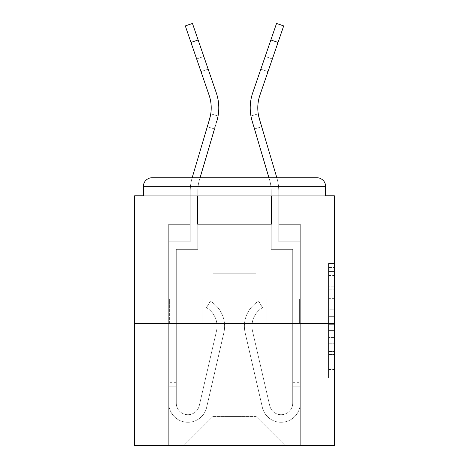 <?xml version="1.0" encoding="UTF-8"?>
<svg xmlns="http://www.w3.org/2000/svg" width="469" height="469" viewBox="0 0 469 469"><rect width="100%" height="100%" fill="white"/><g stroke="black" fill="none" stroke-linecap="round" stroke-linejoin="round"><path stroke-width="0.35" stroke-dasharray="2.35 1.76" d="M328.529 298.378L328.529 316.669L334.35 316.669L334.35 372.099L334.35 269.235L334.35 316.669L328.529 316.669L328.529 267.518L328.529 377.815L328.529 263.519L328.529 369.812L334.35 369.812L328.529 369.812L334.35 369.812L328.529 369.812L328.529 351.527L328.529 377.815L334.35 377.815L334.35 263.519L334.35 369.525L334.35 324.665L328.529 324.665L334.35 324.665L334.35 351.527L334.35 271.522L328.529 271.522L334.35 271.522L334.35 377.815L334.35 269.235L334.35 377.815L328.529 377.815L328.529 263.519L334.35 263.519L334.35 269.235L334.35 263.519L334.35 269.235L334.35 263.519L334.35 267.518L334.35 263.519L328.529 263.519L328.529 271.522L334.35 271.522L328.529 271.522L328.529 298.378L334.35 298.378M279.911 177.733L279.911 298.835L189.089 298.835L279.911 298.835L189.089 298.835L189.089 177.733L279.911 177.733L189.089 177.733L279.911 177.733L189.089 177.733L189.089 298.835L279.911 298.835L279.911 177.733L189.089 177.733M334.35 309.81L334.35 304.094L334.35 309.81L328.529 309.81L328.529 286.805L328.529 354.529L328.529 337.528L334.35 337.528L328.529 337.528L328.529 377.815L334.35 377.815L328.529 377.815L334.35 377.815L328.529 377.815L328.529 263.519L334.35 263.519L328.529 263.519L334.35 263.519L328.529 263.519L328.529 309.81L334.35 309.81M334.35 323.288L334.35 445.55L134.65 445.55L134.65 323.288L334.35 323.288L334.35 195.784L325.615 195.784L325.615 186.469L325.615 195.784L143.385 195.784L143.385 186.469L143.385 195.784L134.65 195.784L134.65 323.288L334.35 323.288L134.65 323.288M271.469 224.311L197.531 224.311L271.469 224.311L197.531 224.311L271.469 224.311L197.531 224.311L271.469 224.311L197.531 224.311L271.469 224.311L197.531 224.311L271.469 224.311L197.531 224.311L271.469 224.311L197.531 224.311L271.469 224.311L271.469 195.784L279.037 195.784L279.037 224.311L300.289 224.311L279.037 224.311L300.289 224.311L279.037 224.311L300.289 224.311L279.037 224.311L300.289 224.311L279.037 224.311L300.289 224.311L279.037 224.311L300.289 224.311L279.037 224.311L300.289 224.311L279.037 224.311L279.037 195.784L279.037 224.311L279.037 195.784L279.037 224.311L279.037 195.784L279.037 224.311L279.037 195.784L279.037 224.311L279.037 195.784L279.037 224.311L279.037 195.784L279.037 224.311L279.037 195.784L271.469 195.784L271.469 224.311L271.469 195.784L279.037 195.784L271.469 195.784L279.037 195.784L271.469 195.784L279.037 195.784L271.469 195.784L279.037 195.784L271.469 195.784L279.037 195.784L271.469 195.784L279.037 195.784L271.469 195.784L271.469 224.311M189.963 224.311L168.711 224.311L168.711 445.55L300.289 445.55L300.289 224.311L300.289 445.55L300.289 224.311L300.289 445.55L300.289 224.311L300.289 445.55L300.289 224.311L300.289 445.55L300.289 224.311L300.289 445.55L300.289 224.311L300.289 445.55L300.289 224.311L300.289 445.55L183.848 445.55L212.961 416.437L212.961 273.796L212.961 416.437L212.961 273.796L256.039 273.796L256.039 416.437L285.152 445.55L256.039 416.437L285.152 445.55L256.039 416.437L285.152 445.55L256.039 416.437L285.152 445.55L256.039 416.437L285.152 445.55L256.039 416.437L285.152 445.55L256.039 416.437L285.152 445.55L256.039 416.437L212.961 416.437L212.961 273.796L212.961 416.437L212.961 273.796L256.039 273.796L256.039 416.437L285.152 445.55L256.039 416.437L256.039 273.796L212.961 273.796L256.039 273.796L256.039 416.437L256.039 273.796L212.961 273.796L212.961 416.437L212.961 273.796L256.039 273.796L256.039 416.437L256.039 273.796L212.961 273.796L212.961 416.437L212.961 273.796L256.039 273.796L256.039 416.437L256.039 273.796L212.961 273.796L212.961 416.437L212.961 273.796L256.039 273.796L256.039 416.437L256.039 273.796L212.961 273.796L212.961 416.437L212.961 273.796L256.039 273.796L256.039 416.437L256.039 273.796L212.961 273.796L212.961 416.437L256.039 416.437L256.039 273.796L212.961 273.796L256.039 273.796L256.039 416.437L256.039 273.796L212.961 273.796L212.961 416.437L183.848 445.55L212.961 416.437L183.848 445.55L212.961 416.437L183.848 445.55L212.961 416.437L183.848 445.55L212.961 416.437L183.848 445.55L212.961 416.437L183.848 445.55L212.961 416.437L183.848 445.55L212.961 416.437L183.848 445.55L168.711 445.55L183.848 445.55L168.711 445.55L183.848 445.55L168.711 445.55L183.848 445.55L168.711 445.55L183.848 445.55L168.711 445.55L183.848 445.55L168.711 445.55L183.848 445.55L168.711 445.55L168.711 224.311L168.711 445.55L168.711 224.311L168.711 445.55L168.711 224.311L168.711 445.55L168.711 224.311L168.711 445.55L168.711 224.311L168.711 445.55L168.711 224.311L168.711 445.55L168.711 224.311L189.963 224.311L168.711 224.311L189.963 224.311L168.711 224.311L189.963 224.311L168.711 224.311L189.963 224.311L168.711 224.311L189.963 224.311L168.711 224.311L189.963 224.311L168.711 224.311L189.963 224.311L189.963 195.784L197.531 195.784L197.531 224.311L197.531 195.784L197.531 224.311L197.531 195.784L197.531 224.311L197.531 195.784L197.531 224.311L197.531 195.784L197.531 224.311L197.531 195.784L197.531 224.311L197.531 195.784L197.531 224.311L197.531 195.784L189.963 195.784L189.963 224.311L189.963 195.784L197.531 195.784L189.963 195.784L197.531 195.784L189.963 195.784L197.531 195.784L189.963 195.784L197.531 195.784L189.963 195.784L197.531 195.784L189.963 195.784L197.531 195.784L189.963 195.784L189.963 224.311M325.615 195.784L325.615 186.469A8.735 8.735 0 0 0 316.88 177.733L152.12 177.733L316.88 177.733A8.735 8.735 0 0 1 325.615 186.469A8.735 8.735 0 0 0 316.88 177.733L152.12 177.733L316.88 177.733A8.735 8.735 0 0 1 325.615 186.469A8.735 8.735 0 0 0 316.88 177.733L152.12 177.733A8.735 8.735 0 0 0 143.385 186.469A8.735 8.735 0 0 1 152.12 177.733A8.735 8.735 0 0 0 143.385 186.469L143.385 195.784L325.615 195.784L143.385 195.784L325.615 195.784L143.385 195.784L325.615 195.784L143.385 195.784L325.615 195.784L143.385 195.784L325.615 195.784L325.615 186.469A8.735 8.735 0 0 0 316.88 177.733L152.12 177.733A8.735 8.735 0 0 0 143.385 186.469A8.735 8.735 0 0 1 152.12 177.733A8.735 8.735 0 0 0 143.385 186.469L143.385 195.784L152.12 195.784L143.385 195.784L143.385 186.469L143.385 195.784M316.88 195.784L152.12 195.784L316.88 195.784L316.88 186.469L152.12 186.469L152.12 195.784L152.12 186.469L316.88 186.469L316.88 195.784L316.88 186.469L152.12 186.469L152.12 195.784L152.12 186.469L316.88 186.469L316.88 195.784L316.88 186.469L152.12 186.469L152.12 195.784L152.12 186.469L316.88 186.469L316.88 195.784L316.88 186.469L152.12 186.469L152.12 195.784L152.12 186.469L316.88 186.469L316.88 195.784L316.88 186.469L152.12 186.469L152.12 195.784L152.12 186.469L316.88 186.469L316.88 195.784L316.88 186.469L152.12 186.469L152.12 195.784L152.12 186.469L316.88 186.469L316.88 195.784L316.88 186.469L152.12 186.469L152.12 195.784L152.12 186.469L316.88 186.469L316.88 195.784M152.12 177.733L316.88 177.733L316.88 186.469L325.615 186.469A8.735 8.735 0 0 0 316.88 177.733A8.735 8.735 0 0 1 325.615 186.469A8.735 8.735 0 0 0 316.88 177.733A8.735 8.735 0 0 1 325.615 186.469A8.735 8.735 0 0 0 316.88 177.733L152.12 177.733A8.735 8.735 0 0 0 143.385 186.469A8.735 8.735 0 0 1 152.12 177.733A8.735 8.735 0 0 0 143.385 186.469L152.12 186.469L152.12 177.733A8.735 8.735 0 0 0 143.385 186.469L152.12 186.469L152.12 177.733A8.735 8.735 0 0 0 143.385 186.469L152.12 186.469L152.12 177.733L152.12 186.469L143.385 186.469L152.12 186.469L152.12 177.733L152.12 186.469L143.385 186.469L152.12 186.469L152.12 177.733L152.12 186.469L143.385 186.469L152.12 186.469L152.12 177.733L152.12 186.469L143.385 186.469L152.12 186.469L152.12 177.733L152.12 186.469L143.385 186.469L152.12 186.469L152.12 177.733L152.12 186.469L143.385 186.469M169.626 323.288L299.374 323.288L169.626 323.288L169.626 298.835L299.374 298.835L202.063 298.835L202.063 323.288L202.063 298.835L266.937 298.835L266.937 323.288L266.937 298.835L299.374 298.835L299.374 323.288L299.374 298.835L169.626 298.835L169.626 323.288M328.529 316.669L334.35 316.669L328.529 316.669M328.529 267.518L328.529 263.519L328.529 267.518L334.35 267.518L328.529 267.518M328.529 354.242L328.529 330.381L328.529 354.242L334.35 354.242L328.529 354.242M328.529 330.381L328.529 324.665L334.35 324.665L328.529 324.665L328.529 330.381L334.35 330.381L328.529 330.381M328.529 286.805L328.529 271.522L328.529 286.805L334.35 286.805L328.529 286.805M328.529 263.519L334.35 263.519L328.529 263.519L328.529 269.235L328.529 263.519L334.35 263.519M328.529 377.815L334.35 377.815L328.529 377.815L328.529 372.099L328.529 377.815M266.937 298.835L266.937 323.288L266.937 298.835M202.063 298.835L202.063 323.288L202.063 298.835M208.154 69.154L200.996 71.61L208.154 69.154L200.996 71.61L208.154 69.154L200.996 71.61L208.154 69.154L200.996 71.61L209.098 95.201L185.302 25.906L209.098 95.201A39.009 39.009 0 0 1 210.751 113.838L218.067 116.001A46.578 46.578 0 0 0 216.256 92.745L192.46 23.45L198.135 39.971L192.46 23.45L185.302 25.906L209.098 95.201A39.009 39.009 0 0 1 209.602 118.962L192.173 177.733A46.578 46.578 0 0 0 190.25 190.977L190.25 241.775L168.711 241.775L168.711 403.047A19.211 19.211 0 0 0 206.647 407.368L223.86 332.738A29.113 29.113 0 0 0 210.347 301.162L206.483 307.67A21.539 21.539 0 0 1 216.485 331.038L199.272 405.667A11.643 11.643 0 0 1 176.28 403.047L176.28 382.669L176.28 386.163L176.28 382.669L176.28 386.163L176.28 382.669L176.28 386.163L176.28 382.669L176.28 386.163L176.28 382.669L176.28 386.163L176.28 382.669L176.28 386.163L176.28 382.669L176.28 386.163L168.711 386.163L168.711 382.669L168.711 403.047A19.211 19.211 0 0 0 206.647 407.368L223.86 332.738A29.113 29.113 0 0 0 210.347 301.162L206.483 307.67A21.539 21.539 0 0 1 216.485 331.038L199.272 405.667A11.643 11.643 0 0 1 176.28 403.047L176.28 249.344L197.818 249.344L197.818 190.977A39.009 39.009 0 0 1 199.431 179.885L216.86 121.113A46.578 46.578 0 0 0 216.256 92.745L192.46 23.45L198.135 39.971L192.46 23.45L185.302 25.906L192.46 23.45L198.135 39.971L192.46 23.45L185.302 25.906L209.098 95.201A39.009 39.009 0 0 1 209.602 118.962L207.286 126.777L214.544 128.928L216.86 121.113A46.578 46.578 0 0 0 216.256 92.745L203.804 56.491L208.154 69.154L203.804 56.491L196.646 58.947L209.098 95.201A39.009 39.009 0 0 1 210.751 113.838L218.067 116.001L216.86 121.113L218.067 116.001A46.578 46.578 0 0 0 216.256 92.745L203.804 56.491L208.154 69.154L203.804 56.491L196.646 58.947L209.098 95.201A39.009 39.009 0 0 1 210.751 113.838L218.067 116.001A46.578 46.578 0 0 0 216.256 92.745L192.46 23.45L198.135 39.971L192.46 23.45L185.302 25.906L192.46 23.45L198.135 39.971L190.977 42.427L185.302 25.906L209.098 95.201A39.009 39.009 0 0 1 209.602 118.962L192.173 177.733A46.578 46.578 0 0 0 190.25 190.977L190.25 241.775L168.711 241.775L168.711 403.047A19.211 19.211 0 0 0 206.647 407.368L223.86 332.738A29.113 29.113 0 0 0 210.347 301.162L206.483 307.67A21.539 21.539 0 0 1 216.485 331.038L199.272 405.667A11.643 11.643 0 0 1 176.28 403.047L176.28 249.344L197.818 249.344L197.818 190.977A39.009 39.009 0 0 1 199.431 179.885L216.86 121.113A46.578 46.578 0 0 0 216.256 92.745L198.135 39.971L190.977 42.427L209.098 95.201A39.009 39.009 0 0 1 209.602 118.962L207.286 126.777L214.544 128.928L216.86 121.113A46.578 46.578 0 0 0 216.256 92.745L203.804 56.491L208.154 69.154L203.804 56.491L196.646 58.947L209.098 95.201A39.009 39.009 0 0 1 210.751 113.838L218.067 116.001L216.86 121.113L218.067 116.001A46.578 46.578 0 0 0 216.256 92.745L203.804 56.491L208.154 69.154L200.996 71.61L196.646 58.947L209.098 95.201A39.009 39.009 0 0 1 210.751 113.838L218.067 116.001A46.578 46.578 0 0 0 216.256 92.745L198.135 39.971L190.977 42.427L185.302 25.906L192.46 23.45L185.302 25.906L209.098 95.201A39.009 39.009 0 0 1 209.602 118.962L192.173 177.733A46.578 46.578 0 0 0 190.25 190.977L190.25 241.775L168.711 241.775L168.711 403.047A19.211 19.211 0 0 0 206.647 407.368L223.86 332.738A29.113 29.113 0 0 0 210.347 301.162L206.483 307.67A21.539 21.539 0 0 1 216.485 331.038L199.272 405.667A11.643 11.643 0 0 1 176.28 403.047L176.28 386.163L168.711 386.163L168.711 403.047A19.211 19.211 0 0 0 206.647 407.368L223.86 332.738A29.113 29.113 0 0 0 210.347 301.162L206.483 307.67A21.539 21.539 0 0 1 216.485 331.038L199.272 405.667A11.643 11.643 0 0 1 176.28 403.047L176.28 386.163L168.711 386.163L168.711 382.669L168.711 403.047A19.211 19.211 0 0 0 206.647 407.368L223.86 332.738A29.113 29.113 0 0 0 210.347 301.162L206.483 307.67A21.539 21.539 0 0 1 216.485 331.038L199.272 405.667A11.643 11.643 0 0 1 176.28 403.047L176.28 249.344L197.818 249.344L197.818 190.977A39.009 39.009 0 0 1 199.431 179.885L216.86 121.113A46.578 46.578 0 0 0 216.256 92.745L198.135 39.971L190.977 42.427L209.098 95.201A39.009 39.009 0 0 1 209.602 118.962L207.286 126.777L214.544 128.928L216.86 121.113A46.578 46.578 0 0 0 216.256 92.745L208.154 69.154L200.996 71.61L209.098 95.201A39.009 39.009 0 0 1 210.751 113.838L218.067 116.001L216.86 121.113L218.067 116.001A46.578 46.578 0 0 0 216.256 92.745L208.154 69.154L200.996 71.61L196.646 58.947L209.098 95.201A39.009 39.009 0 0 1 210.751 113.838L218.067 116.001A46.578 46.578 0 0 0 216.256 92.745L198.135 39.971L190.977 42.427L185.302 25.906L192.46 23.45L198.135 39.971L190.977 42.427L209.098 95.201A39.009 39.009 0 0 1 209.602 118.962L192.173 177.733A46.578 46.578 0 0 0 190.25 190.977L190.25 241.775L168.711 241.775L168.711 403.047A19.211 19.211 0 0 0 206.647 407.368L223.86 332.738A29.113 29.113 0 0 0 210.347 301.162L206.483 307.67A21.539 21.539 0 0 1 216.485 331.038L199.272 405.667A11.643 11.643 0 0 1 176.28 403.047L176.28 249.344L197.818 249.344L197.818 190.977A39.009 39.009 0 0 1 199.431 179.885L216.86 121.113A46.578 46.578 0 0 0 216.256 92.745L198.135 39.971L216.256 92.745L208.154 69.154L200.996 71.61L209.098 95.201A39.009 39.009 0 0 1 209.602 118.962L207.286 126.777L214.544 128.928L216.86 121.113A46.578 46.578 0 0 0 216.256 92.745L208.154 69.154L200.996 71.61L196.646 58.947L209.098 95.201A39.009 39.009 0 0 1 210.751 113.838A39.009 39.009 0 0 0 211.214 107.87A39.009 39.009 0 0 1 209.602 118.962L192.173 177.733A46.578 46.578 0 0 0 190.25 190.977L190.25 241.775L168.711 241.775L168.711 403.047A19.211 19.211 0 0 0 206.647 407.368L223.86 332.738A29.113 29.113 0 0 0 210.347 301.162L206.483 307.67A21.539 21.539 0 0 1 216.485 331.038L199.272 405.667A11.643 11.643 0 0 1 176.28 403.047L176.28 386.163L168.711 386.163L168.711 403.047A19.211 19.211 0 0 0 206.647 407.368L223.86 332.738A29.113 29.113 0 0 0 210.347 301.162L206.483 307.67A21.539 21.539 0 0 1 216.485 331.038L199.272 405.667A11.643 11.643 0 0 1 176.28 403.047L176.28 386.163L168.711 386.163L168.711 382.669L168.711 403.047A19.211 19.211 0 0 0 206.647 407.368L223.86 332.738A29.113 29.113 0 0 0 210.347 301.162L206.483 307.67A21.539 21.539 0 0 1 216.485 331.038L199.272 405.667A11.643 11.643 0 0 1 176.28 403.047L176.28 249.344L197.818 249.344L197.818 190.977A39.009 39.009 0 0 1 199.431 179.885L218.067 116.001L216.86 121.113A46.578 46.578 0 0 0 216.256 92.745L198.135 39.971L216.256 92.745L208.154 69.154L200.996 71.61L209.098 95.201A39.009 39.009 0 0 1 209.602 118.962L207.286 126.777L214.544 128.928L216.86 121.113A46.578 46.578 0 0 0 216.256 92.745L208.154 69.154L200.996 71.61L196.646 58.947L203.804 56.491L216.256 92.745L198.135 39.971L216.256 92.745L203.804 56.491L196.646 58.947L209.098 95.201A39.009 39.009 0 0 1 210.751 113.838A39.009 39.009 0 0 0 211.214 107.87A39.009 39.009 0 0 1 209.602 118.962L192.173 177.733A46.578 46.578 0 0 0 190.25 190.977L190.25 241.775L168.711 241.775L168.711 403.047A19.211 19.211 0 0 0 206.647 407.368L223.86 332.738A29.113 29.113 0 0 0 210.347 301.162L206.483 307.67A21.539 21.539 0 0 1 216.485 331.038L199.272 405.667A11.643 11.643 0 0 1 176.28 403.047L176.28 249.344L197.818 249.344L197.818 190.977A39.009 39.009 0 0 1 199.431 179.885L218.067 116.001A46.578 46.578 0 0 0 216.256 92.745L203.804 56.491L196.646 58.947L209.098 95.201A39.009 39.009 0 0 1 209.602 118.962L207.286 126.777L214.544 128.928L207.286 126.777L209.602 118.962L207.286 126.777M276.827 177.733A46.578 46.578 0 0 1 278.75 190.977A46.578 46.578 0 0 0 276.827 177.733A46.578 46.578 0 0 1 278.75 190.977A46.578 46.578 0 0 0 276.827 177.733A46.578 46.578 0 0 1 278.75 190.977A46.578 46.578 0 0 0 276.827 177.733A46.578 46.578 0 0 1 278.75 190.977A46.578 46.578 0 0 0 276.827 177.733A46.578 46.578 0 0 1 278.75 190.977A46.578 46.578 0 0 0 276.827 177.733L259.398 118.962A39.009 39.009 0 0 1 257.786 107.87A39.009 39.009 0 0 0 258.249 113.838A39.009 39.009 0 0 1 257.786 107.87A39.009 39.009 0 0 0 259.398 118.962L261.714 126.777L259.398 118.962A39.009 39.009 0 0 1 257.786 107.87A39.009 39.009 0 0 0 258.249 113.838A39.009 39.009 0 0 1 257.786 107.87A39.009 39.009 0 0 0 259.398 118.962A39.009 39.009 0 0 1 257.786 107.87A39.009 39.009 0 0 0 258.249 113.838A39.009 39.009 0 0 1 257.786 107.87A39.009 39.009 0 0 0 258.249 113.838L250.933 116.001A46.578 46.578 0 0 1 252.744 92.745L276.54 23.45L270.865 39.971L276.54 23.45L283.698 25.906L259.902 95.201A39.009 39.009 0 0 0 259.398 118.962L261.714 126.777L259.398 118.962L261.714 126.777L254.456 128.928L252.14 121.113A46.578 46.578 0 0 1 252.744 92.745L276.54 23.45L270.865 39.971L276.54 23.45L283.698 25.906L276.54 23.45L270.865 39.971L276.54 23.45L283.698 25.906L259.902 95.201A39.009 39.009 0 0 0 259.398 118.962L276.827 177.733A46.578 46.578 0 0 1 278.75 190.977L278.75 241.775L300.289 241.775L300.289 403.047A19.211 19.211 0 0 1 262.353 407.368L245.14 332.738A29.113 29.113 0 0 1 258.654 301.162L262.517 307.67A21.539 21.539 0 0 0 252.515 331.038L269.728 405.667A11.643 11.643 0 0 0 292.72 403.047L292.72 382.669L292.72 386.163L292.72 382.669L292.72 386.163L292.72 382.669L292.72 386.163L292.72 382.669L292.72 386.163L292.72 382.669L292.72 386.163L292.72 382.669L292.72 386.163L292.72 382.669L292.72 386.163L300.289 386.163L300.289 382.669L300.289 403.047A19.211 19.211 0 0 1 262.353 407.368L245.14 332.738A29.113 29.113 0 0 1 258.654 301.162L262.517 307.67A21.539 21.539 0 0 0 252.515 331.038L269.728 405.667A11.643 11.643 0 0 0 292.72 403.047L292.72 249.344L271.182 249.344L271.182 190.977A39.009 39.009 0 0 0 269.569 179.885L252.14 121.113A46.578 46.578 0 0 1 252.744 92.745L265.196 56.491L260.846 69.154L265.196 56.491L272.354 58.947L259.902 95.201A39.009 39.009 0 0 0 258.249 113.838L250.933 116.001L252.14 121.113L250.933 116.001A46.578 46.578 0 0 1 252.744 92.745L265.196 56.491L260.846 69.154L265.196 56.491L272.354 58.947L259.902 95.201A39.009 39.009 0 0 0 258.249 113.838L250.933 116.001A46.578 46.578 0 0 1 252.744 92.745L276.54 23.45L270.865 39.971L278.023 42.427L283.698 25.906L276.54 23.45L283.698 25.906L259.902 95.201A39.009 39.009 0 0 0 259.398 118.962L261.714 126.777L259.398 118.962L261.714 126.777L254.456 128.928L252.14 121.113A46.578 46.578 0 0 1 252.744 92.745L270.865 39.971L278.023 42.427L259.902 95.201A39.009 39.009 0 0 0 259.398 118.962L276.827 177.733A46.578 46.578 0 0 1 278.75 190.977L278.75 241.775L300.289 241.775L300.289 403.047A19.211 19.211 0 0 1 262.353 407.368L245.14 332.738A29.113 29.113 0 0 1 258.654 301.162L262.517 307.67A21.539 21.539 0 0 0 252.515 331.038L269.728 405.667A11.643 11.643 0 0 0 292.72 403.047L292.72 249.344L271.182 249.344L271.182 190.977A39.009 39.009 0 0 0 269.569 179.885L252.14 121.113A46.578 46.578 0 0 1 252.744 92.745L265.196 56.491L260.846 69.154L265.196 56.491L272.354 58.947L259.902 95.201A39.009 39.009 0 0 0 258.249 113.838L250.933 116.001L252.14 121.113L250.933 116.001A46.578 46.578 0 0 1 252.744 92.745L265.196 56.491L260.846 69.154L268.004 71.61L272.354 58.947L259.902 95.201A39.009 39.009 0 0 0 258.249 113.838L250.933 116.001A46.578 46.578 0 0 1 252.744 92.745L270.865 39.971L278.023 42.427L283.698 25.906L276.54 23.45L270.865 39.971L278.023 42.427L259.902 95.201A39.009 39.009 0 0 0 259.398 118.962L261.714 126.777L259.398 118.962L261.714 126.777L254.456 128.928L252.14 121.113A46.578 46.578 0 0 1 252.744 92.745L270.865 39.971L278.023 42.427L259.902 95.201A39.009 39.009 0 0 0 259.398 118.962L276.827 177.733A46.578 46.578 0 0 1 278.75 190.977L278.75 241.775L300.289 241.775L300.289 403.047A19.211 19.211 0 0 1 262.353 407.368L245.14 332.738A29.113 29.113 0 0 1 258.654 301.162L262.517 307.67A21.539 21.539 0 0 0 252.515 331.038L269.728 405.667A11.643 11.643 0 0 0 292.72 403.047L292.72 386.163L300.289 386.163L300.289 403.047A19.211 19.211 0 0 1 262.353 407.368L245.14 332.738A29.113 29.113 0 0 1 258.654 301.162L262.517 307.67A21.539 21.539 0 0 0 252.515 331.038L269.728 405.667A11.643 11.643 0 0 0 292.72 403.047L292.72 386.163L300.289 386.163L300.289 382.669L300.289 403.047A19.211 19.211 0 0 1 262.353 407.368L245.14 332.738A29.113 29.113 0 0 1 258.654 301.162L262.517 307.67A21.539 21.539 0 0 0 252.515 331.038L269.728 405.667A11.643 11.643 0 0 0 292.72 403.047L292.72 249.344L271.182 249.344L271.182 190.977A39.009 39.009 0 0 0 269.569 179.885L252.14 121.113A46.578 46.578 0 0 1 252.744 92.745L260.846 69.154L268.004 71.61L259.902 95.201A39.009 39.009 0 0 0 258.249 113.838L250.933 116.001L252.14 121.113L250.933 116.001A46.578 46.578 0 0 1 252.744 92.745L260.846 69.154L268.004 71.61L272.354 58.947L259.902 95.201A39.009 39.009 0 0 0 258.249 113.838L250.933 116.001A46.578 46.578 0 0 1 252.744 92.745L270.865 39.971L278.023 42.427L283.698 25.906L259.902 95.201A39.009 39.009 0 0 0 259.398 118.962L261.714 126.777L259.398 118.962L261.714 126.777L254.456 128.928L252.14 121.113A46.578 46.578 0 0 1 252.744 92.745L270.865 39.971L278.023 42.427L259.902 95.201A39.009 39.009 0 0 0 259.398 118.962L276.827 177.733A46.578 46.578 0 0 1 278.75 190.977L278.75 241.775L300.289 241.775L300.289 403.047A19.211 19.211 0 0 1 262.353 407.368L245.14 332.738A29.113 29.113 0 0 1 258.654 301.162L262.517 307.67A21.539 21.539 0 0 0 252.515 331.038L269.728 405.667A11.643 11.643 0 0 0 292.72 403.047L292.72 249.344L271.182 249.344L271.182 190.977A39.009 39.009 0 0 0 269.569 179.885L252.14 121.113A46.578 46.578 0 0 1 252.744 92.745L260.846 69.154L268.004 71.61L259.902 95.201L283.698 25.906L276.54 23.45L283.698 25.906L259.902 95.201L272.354 58.947L265.196 56.491L260.846 69.154L268.004 71.61L259.902 95.201L283.698 25.906L276.54 23.45L252.744 92.745L260.846 69.154L268.004 71.61L272.354 58.947L265.196 56.491L260.846 69.154L268.004 71.61L259.902 95.201L283.698 25.906L259.902 95.201L272.354 58.947L265.196 56.491L252.744 92.745L276.54 23.45L283.698 25.906L276.54 23.45L283.698 25.906L278.023 42.427L270.865 39.971L252.744 92.745A46.578 46.578 0 0 0 250.217 107.87A46.578 46.578 0 0 1 252.744 92.745A46.578 46.578 0 0 0 250.217 107.87A46.578 46.578 0 0 1 252.744 92.745A46.578 46.578 0 0 0 250.217 107.87A46.578 46.578 0 0 1 252.744 92.745A46.578 46.578 0 0 0 250.217 107.87A46.578 46.578 0 0 1 252.744 92.745A46.578 46.578 0 0 0 250.217 107.87A46.578 46.578 0 0 1 252.744 92.745A46.578 46.578 0 0 0 250.217 107.87A46.578 46.578 0 0 1 252.744 92.745M209.098 95.201A39.009 39.009 0 0 1 211.214 107.87A39.009 39.009 0 0 0 209.098 95.201A39.009 39.009 0 0 1 211.214 107.87A39.009 39.009 0 0 0 209.098 95.201A39.009 39.009 0 0 1 211.214 107.87A39.009 39.009 0 0 0 209.098 95.201A39.009 39.009 0 0 1 209.602 118.962L192.173 177.733A46.578 46.578 0 0 0 190.25 190.977L190.25 241.775L168.711 241.775L168.711 403.047A19.211 19.211 0 0 0 206.647 407.368L223.86 332.738A29.113 29.113 0 0 0 210.347 301.162L206.483 307.67A21.539 21.539 0 0 1 216.485 331.038L199.272 405.667A11.643 11.643 0 0 1 176.28 403.047L176.28 386.163L168.711 386.163L168.711 403.047A19.211 19.211 0 0 0 206.647 407.368L223.86 332.738A29.113 29.113 0 0 0 210.347 301.162L206.483 307.67A21.539 21.539 0 0 1 216.485 331.038L199.272 405.667A11.643 11.643 0 0 1 176.28 403.047L176.28 386.163L168.711 386.163L168.711 382.669L168.711 403.047A19.211 19.211 0 0 0 206.647 407.368L223.86 332.738A29.113 29.113 0 0 0 210.347 301.162L206.483 307.67A21.539 21.539 0 0 1 216.485 331.038L199.272 405.667A11.643 11.643 0 0 1 176.28 403.047L176.28 249.344L197.818 249.344L197.818 190.977A39.009 39.009 0 0 1 199.431 179.885L200.07 177.733M192.173 177.733A46.578 46.578 0 0 0 190.25 190.977A46.578 46.578 0 0 1 192.173 177.733A46.578 46.578 0 0 0 190.25 190.977A46.578 46.578 0 0 1 192.173 177.733A46.578 46.578 0 0 0 190.25 190.977A46.578 46.578 0 0 1 192.173 177.733A46.578 46.578 0 0 0 190.25 190.977L190.25 241.775L168.711 241.775L168.711 403.047A19.211 19.211 0 0 0 206.647 407.368L223.86 332.738A29.113 29.113 0 0 0 210.347 301.162L206.483 307.67A21.539 21.539 0 0 1 216.485 331.038L199.272 405.667A11.643 11.643 0 0 1 176.28 403.047L176.28 249.344L197.818 249.344L197.818 190.977A39.009 39.009 0 0 1 199.431 179.885L216.86 121.113A46.578 46.578 0 0 0 216.256 92.745A46.578 46.578 0 0 1 218.783 107.87A46.578 46.578 0 0 0 216.256 92.745A46.578 46.578 0 0 1 218.783 107.87A46.578 46.578 0 0 0 216.256 92.745A46.578 46.578 0 0 1 218.783 107.87A46.578 46.578 0 0 0 216.256 92.745A46.578 46.578 0 0 1 218.783 107.87A46.578 46.578 0 0 0 216.256 92.745M217.036 326.195A21.539 21.539 0 0 1 216.485 331.038L199.272 405.667A11.643 11.643 0 0 1 176.28 403.047L176.28 249.344L197.818 249.344L197.818 190.977A39.009 39.009 0 0 1 199.431 179.885A39.009 39.009 0 0 0 197.818 190.977A39.009 39.009 0 0 1 199.431 179.885A39.009 39.009 0 0 0 197.818 190.977A39.009 39.009 0 0 1 199.431 179.885A39.009 39.009 0 0 0 197.818 190.977L197.818 249.344L197.818 190.977L197.818 249.344L197.818 190.977L197.818 249.344L176.28 249.344L197.818 249.344L176.28 249.344L197.818 249.344L176.28 249.344L176.28 403.047L176.28 249.344L176.28 403.047L176.28 249.344L176.28 403.047L176.28 386.163L168.711 386.163L168.711 403.047A19.211 19.211 0 0 0 206.647 407.368L223.86 332.738A29.113 29.113 0 0 0 210.347 301.162L206.483 307.67A21.539 21.539 0 0 1 216.485 331.038L199.272 405.667A11.643 11.643 0 0 1 176.28 403.047A11.643 11.643 0 0 0 199.272 405.667A11.643 11.643 0 0 1 176.28 403.047A11.643 11.643 0 0 0 199.272 405.667A11.643 11.643 0 0 1 176.28 403.047A11.643 11.643 0 0 0 199.272 405.667A11.643 11.643 0 0 1 176.28 403.047A11.643 11.643 0 0 0 199.272 405.667A11.643 11.643 0 0 1 176.28 403.047A11.643 11.643 0 0 0 199.272 405.667A11.643 11.643 0 0 1 176.28 403.047A11.643 11.643 0 0 0 199.272 405.667L216.485 331.038A21.539 21.539 0 0 0 217.036 326.195A21.539 21.539 0 0 1 216.485 331.038A21.539 21.539 0 0 0 217.036 326.195A21.539 21.539 0 0 1 216.485 331.038A21.539 21.539 0 0 0 217.036 326.195A21.539 21.539 0 0 1 216.485 331.038A21.539 21.539 0 0 0 217.036 326.195A21.539 21.539 0 0 1 216.485 331.038A21.539 21.539 0 0 0 217.036 326.195A21.539 21.539 0 0 1 216.485 331.038A21.539 21.539 0 0 0 206.483 307.67A21.539 21.539 0 0 1 217.036 326.195A21.539 21.539 0 0 0 206.483 307.67A21.539 21.539 0 0 1 217.036 326.195A21.539 21.539 0 0 0 206.483 307.67A21.539 21.539 0 0 1 217.036 326.195A21.539 21.539 0 0 0 206.483 307.67A21.539 21.539 0 0 1 217.036 326.195A21.539 21.539 0 0 0 206.483 307.67A21.539 21.539 0 0 1 217.036 326.195A21.539 21.539 0 0 0 206.483 307.67A21.539 21.539 0 0 1 217.036 326.195M224.604 326.195A29.113 29.113 0 0 0 210.347 301.162L206.483 307.67L210.347 301.162A29.113 29.113 0 0 1 224.604 326.195A29.113 29.113 0 0 0 210.347 301.162A29.113 29.113 0 0 1 224.604 326.195A29.113 29.113 0 0 0 210.347 301.162A29.113 29.113 0 0 1 224.604 326.195A29.113 29.113 0 0 0 210.347 301.162A29.113 29.113 0 0 1 224.604 326.195A29.113 29.113 0 0 0 210.347 301.162A29.113 29.113 0 0 1 224.604 326.195A29.113 29.113 0 0 0 210.347 301.162A29.113 29.113 0 0 1 223.86 332.738A29.113 29.113 0 0 0 224.604 326.195A29.113 29.113 0 0 1 223.86 332.738A29.113 29.113 0 0 0 224.604 326.195A29.113 29.113 0 0 1 223.86 332.738A29.113 29.113 0 0 0 224.604 326.195A29.113 29.113 0 0 1 223.86 332.738A29.113 29.113 0 0 0 224.604 326.195A29.113 29.113 0 0 1 223.86 332.738A29.113 29.113 0 0 0 224.604 326.195A29.113 29.113 0 0 1 223.86 332.738A29.113 29.113 0 0 0 224.604 326.195M216.86 121.113L218.067 116.001A46.578 46.578 0 0 0 218.783 107.87A46.578 46.578 0 0 1 218.067 116.001L216.86 121.113A46.578 46.578 0 0 0 218.783 107.87A46.578 46.578 0 0 1 218.067 116.001L216.86 121.113L218.067 116.001A46.578 46.578 0 0 0 218.783 107.87A46.578 46.578 0 0 1 218.067 116.001L216.86 121.113A46.578 46.578 0 0 0 218.783 107.87A46.578 46.578 0 0 1 218.067 116.001L210.751 113.838A39.009 39.009 0 0 0 211.214 107.87A39.009 39.009 0 0 1 210.751 113.838A39.009 39.009 0 0 0 211.214 107.87M168.711 386.163L168.711 403.047A19.211 19.211 0 0 0 206.647 407.368L223.86 332.738L206.647 407.368A19.211 19.211 0 0 1 168.711 403.047A19.211 19.211 0 0 0 206.647 407.368A19.211 19.211 0 0 1 168.711 403.047A19.211 19.211 0 0 0 206.647 407.368A19.211 19.211 0 0 1 168.711 403.047A19.211 19.211 0 0 0 206.647 407.368A19.211 19.211 0 0 1 168.711 403.047A19.211 19.211 0 0 0 206.647 407.368A19.211 19.211 0 0 1 168.711 403.047A19.211 19.211 0 0 0 206.647 407.368A19.211 19.211 0 0 1 168.711 403.047L168.711 241.775L168.711 403.047L168.711 241.775L168.711 403.047L168.711 241.775L168.711 403.047L168.711 386.163L176.28 386.163L168.711 386.163M190.25 241.775L168.711 241.775L190.25 241.775L168.711 241.775L190.25 241.775L168.711 241.775L190.25 241.775L190.25 190.977L190.25 241.775M185.302 25.906L192.46 23.45L185.302 25.906M268.93 177.733L269.569 179.885A39.009 39.009 0 0 1 271.182 190.977A39.009 39.009 0 0 0 269.569 179.885A39.009 39.009 0 0 1 271.182 190.977A39.009 39.009 0 0 0 269.569 179.885A39.009 39.009 0 0 1 271.182 190.977A39.009 39.009 0 0 0 269.569 179.885A39.009 39.009 0 0 1 271.182 190.977A39.009 39.009 0 0 0 269.569 179.885A39.009 39.009 0 0 1 271.182 190.977L271.182 249.344L271.182 190.977L271.182 249.344L271.182 190.977L271.182 249.344L271.182 190.977L271.182 249.344L271.182 190.977L271.182 249.344L292.72 249.344L271.182 249.344L292.72 249.344L271.182 249.344L292.72 249.344L271.182 249.344L292.72 249.344L271.182 249.344L292.72 249.344L292.72 403.047A11.643 11.643 0 0 1 269.728 405.667A11.643 11.643 0 0 0 292.72 403.047A11.643 11.643 0 0 1 269.728 405.667A11.643 11.643 0 0 0 292.72 403.047A11.643 11.643 0 0 1 269.728 405.667A11.643 11.643 0 0 0 292.72 403.047A11.643 11.643 0 0 1 269.728 405.667A11.643 11.643 0 0 0 292.72 403.047A11.643 11.643 0 0 1 269.728 405.667A11.643 11.643 0 0 0 292.72 403.047A11.643 11.643 0 0 1 269.728 405.667A11.643 11.643 0 0 0 292.72 403.047A11.643 11.643 0 0 1 269.728 405.667A11.643 11.643 0 0 0 292.72 403.047A11.643 11.643 0 0 1 269.728 405.667L252.515 331.038A21.539 21.539 0 0 1 251.964 326.195A21.539 21.539 0 0 0 252.515 331.038A21.539 21.539 0 0 1 251.964 326.195A21.539 21.539 0 0 0 252.515 331.038A21.539 21.539 0 0 1 251.964 326.195A21.539 21.539 0 0 0 252.515 331.038A21.539 21.539 0 0 1 251.964 326.195A21.539 21.539 0 0 0 252.515 331.038A21.539 21.539 0 0 1 251.964 326.195A21.539 21.539 0 0 0 252.515 331.038A21.539 21.539 0 0 1 251.964 326.195A21.539 21.539 0 0 0 252.515 331.038A21.539 21.539 0 0 1 251.964 326.195A21.539 21.539 0 0 0 252.515 331.038A21.539 21.539 0 0 1 262.517 307.67A21.539 21.539 0 0 0 251.964 326.195A21.539 21.539 0 0 1 262.517 307.67A21.539 21.539 0 0 0 251.964 326.195A21.539 21.539 0 0 1 262.517 307.67A21.539 21.539 0 0 0 251.964 326.195A21.539 21.539 0 0 1 262.517 307.67A21.539 21.539 0 0 0 251.964 326.195A21.539 21.539 0 0 1 262.517 307.67A21.539 21.539 0 0 0 251.964 326.195A21.539 21.539 0 0 1 262.517 307.67A21.539 21.539 0 0 0 251.964 326.195A21.539 21.539 0 0 1 262.517 307.67A21.539 21.539 0 0 0 251.964 326.195A21.539 21.539 0 0 1 262.517 307.67L258.654 301.162A29.113 29.113 0 0 0 244.396 326.195A29.113 29.113 0 0 1 258.654 301.162A29.113 29.113 0 0 0 244.396 326.195A29.113 29.113 0 0 1 258.654 301.162A29.113 29.113 0 0 0 244.396 326.195A29.113 29.113 0 0 1 258.654 301.162A29.113 29.113 0 0 0 244.396 326.195A29.113 29.113 0 0 1 258.654 301.162A29.113 29.113 0 0 0 244.396 326.195A29.113 29.113 0 0 1 258.654 301.162A29.113 29.113 0 0 0 244.396 326.195A29.113 29.113 0 0 1 258.654 301.162A29.113 29.113 0 0 0 244.396 326.195A29.113 29.113 0 0 1 258.654 301.162A29.113 29.113 0 0 0 245.14 332.738A29.113 29.113 0 0 1 244.396 326.195A29.113 29.113 0 0 0 245.14 332.738A29.113 29.113 0 0 1 244.396 326.195A29.113 29.113 0 0 0 245.14 332.738A29.113 29.113 0 0 1 244.396 326.195A29.113 29.113 0 0 0 245.14 332.738A29.113 29.113 0 0 1 244.396 326.195A29.113 29.113 0 0 0 245.14 332.738A29.113 29.113 0 0 1 244.396 326.195A29.113 29.113 0 0 0 245.14 332.738A29.113 29.113 0 0 1 244.396 326.195A29.113 29.113 0 0 0 245.14 332.738A29.113 29.113 0 0 1 244.396 326.195A29.113 29.113 0 0 0 245.14 332.738L262.353 407.368A19.211 19.211 0 0 0 300.289 403.047A19.211 19.211 0 0 1 262.353 407.368A19.211 19.211 0 0 0 300.289 403.047A19.211 19.211 0 0 1 262.353 407.368A19.211 19.211 0 0 0 300.289 403.047A19.211 19.211 0 0 1 262.353 407.368A19.211 19.211 0 0 0 300.289 403.047A19.211 19.211 0 0 1 262.353 407.368A19.211 19.211 0 0 0 300.289 403.047A19.211 19.211 0 0 1 262.353 407.368A19.211 19.211 0 0 0 300.289 403.047A19.211 19.211 0 0 1 262.353 407.368A19.211 19.211 0 0 0 300.289 403.047A19.211 19.211 0 0 1 262.353 407.368A19.211 19.211 0 0 0 300.289 403.047A19.211 19.211 0 0 1 262.353 407.368L245.14 332.738A29.113 29.113 0 0 1 258.654 301.162L262.517 307.67A21.539 21.539 0 0 0 252.515 331.038L269.728 405.667A11.643 11.643 0 0 0 292.72 403.047L292.72 386.163L300.289 386.163L300.289 403.047L300.289 241.775L300.289 403.047A19.211 19.211 0 0 1 262.353 407.368L245.14 332.738A29.113 29.113 0 0 1 258.654 301.162L262.517 307.67A21.539 21.539 0 0 0 252.515 331.038L269.728 405.667A11.643 11.643 0 0 0 292.72 403.047L292.72 386.163L300.289 386.163L300.289 403.047A19.211 19.211 0 0 1 262.353 407.368L245.14 332.738A29.113 29.113 0 0 1 258.654 301.162L262.517 307.67A21.539 21.539 0 0 0 252.515 331.038L269.728 405.667A11.643 11.643 0 0 0 292.72 403.047L292.72 386.163L300.289 386.163L300.289 382.669L300.289 403.047L300.289 241.775L278.75 241.775L300.289 241.775L278.75 241.775L300.289 241.775L278.75 241.775L300.289 241.775L278.75 241.775L300.289 241.775L278.75 241.775L278.75 190.977L278.75 241.775L278.75 190.977L278.75 241.775L278.75 190.977L278.75 241.775L278.75 190.977L278.75 241.775L278.75 190.977L278.75 241.775L300.289 241.775L300.289 403.047A19.211 19.211 0 0 1 262.353 407.368L245.14 332.738A29.113 29.113 0 0 1 258.654 301.162L262.517 307.67A21.539 21.539 0 0 0 252.515 331.038L269.728 405.667A11.643 11.643 0 0 0 292.72 403.047L292.72 386.163L300.289 386.163L300.289 403.047A19.211 19.211 0 0 1 262.353 407.368L245.14 332.738A29.113 29.113 0 0 1 258.654 301.162L262.517 307.67A21.539 21.539 0 0 0 252.515 331.038L269.728 405.667A11.643 11.643 0 0 0 292.72 403.047L292.72 386.163L300.289 386.163L300.289 382.669L300.289 403.047A19.211 19.211 0 0 1 262.353 407.368L245.14 332.738A29.113 29.113 0 0 1 258.654 301.162L262.517 307.67A21.539 21.539 0 0 0 252.515 331.038L269.728 405.667A11.643 11.643 0 0 0 292.72 403.047L292.72 249.344L271.182 249.344L271.182 190.977A39.009 39.009 0 0 0 269.569 179.885L250.933 116.001L254.456 128.928L261.714 126.777L254.456 128.928L252.14 121.113A46.578 46.578 0 0 1 250.217 107.87A46.578 46.578 0 0 0 250.933 116.001A46.578 46.578 0 0 1 250.217 107.87A46.578 46.578 0 0 0 252.14 121.113L250.933 116.001L252.14 121.113A46.578 46.578 0 0 1 250.217 107.87A46.578 46.578 0 0 0 250.933 116.001A46.578 46.578 0 0 1 250.217 107.87A46.578 46.578 0 0 0 252.14 121.113L250.933 116.001L254.456 128.928L261.714 126.777M252.14 121.113L250.933 116.001A46.578 46.578 0 0 1 250.217 107.87A46.578 46.578 0 0 0 250.933 116.001L252.14 121.113A46.578 46.578 0 0 1 250.217 107.87A46.578 46.578 0 0 0 250.933 116.001L258.249 113.838A39.009 39.009 0 0 1 257.786 107.87M203.804 56.491L196.646 58.947M260.846 69.154L268.004 71.61L260.846 69.154L268.004 71.61L260.846 69.154L268.004 71.61L260.846 69.154L268.004 71.61L259.902 95.201M265.196 56.491L272.354 58.947M325.615 186.469L316.88 186.469L316.88 177.733L316.88 186.469L325.615 186.469L316.88 186.469L316.88 177.733L316.88 186.469L325.615 186.469L316.88 186.469L316.88 177.733L316.88 186.469L325.615 186.469L316.88 186.469L316.88 177.733L316.88 186.469L325.615 186.469L316.88 186.469L316.88 177.733L316.88 186.469L325.615 186.469L316.88 186.469L316.88 177.733L316.88 186.469L325.615 186.469L316.88 186.469L316.88 177.733M328.529 351.527L334.35 351.527L328.529 351.527M328.529 342.956L334.35 342.956M328.529 289.807L334.35 289.807L328.529 289.807M328.529 269.235L334.35 269.235M328.529 372.099L334.35 372.099M328.529 365.814L334.35 365.814M328.529 275.52L334.35 275.52M328.529 310.953L334.35 310.953L328.529 310.953M328.529 343.238L334.35 343.238L328.529 343.238M328.529 354.529L334.35 354.529L328.529 354.529M328.529 304.094L334.35 304.094L328.529 304.094M190.977 42.427L198.135 39.971M218.067 116.001L210.751 113.838L218.067 116.001M300.289 386.163L292.72 386.163L300.289 386.163M278.023 42.427L270.865 39.971M250.933 116.001L258.249 113.838L250.933 116.001M328.529 369.525L334.35 369.525M328.529 369.812L334.35 369.812M328.529 271.522L334.35 271.522M176.28 382.669L168.711 382.669M292.72 382.669L300.289 382.669"/><path stroke-width="0.7" d="M325.615 195.784L325.615 186.469L325.615 195.784L334.35 195.784L334.35 445.55L134.65 445.55L134.65 195.784L143.385 195.784L143.385 186.469L143.385 195.784M334.35 323.288L134.65 323.288M325.615 186.469A8.735 8.735 0 0 0 316.88 177.733L152.12 177.733A8.735 8.735 0 0 0 143.385 186.469M316.88 177.733L279.911 177.733M189.089 177.733L152.12 177.733M210.751 113.838L209.602 118.962L210.751 113.838M200.07 177.733L214.544 128.928M207.286 126.777L192.173 177.733L207.286 126.777M258.249 113.838L259.398 118.962L258.249 113.838M254.456 128.928L252.14 121.113A46.578 46.578 0 0 1 252.744 92.745L276.54 23.45L283.698 25.906L259.902 95.201A39.009 39.009 0 0 0 259.398 118.962L276.827 177.733M259.902 95.201A39.009 39.009 0 0 0 257.786 107.87A39.009 39.009 0 0 1 259.902 95.201A39.009 39.009 0 0 0 257.786 107.87A39.009 39.009 0 0 1 259.902 95.201A39.009 39.009 0 0 0 257.786 107.87A39.009 39.009 0 0 1 259.902 95.201A39.009 39.009 0 0 0 257.786 107.87A39.009 39.009 0 0 1 259.902 95.201A39.009 39.009 0 0 0 257.786 107.87A39.009 39.009 0 0 1 259.902 95.201A39.009 39.009 0 0 0 257.786 107.87A39.009 39.009 0 0 1 259.902 95.201A39.009 39.009 0 0 0 257.786 107.87M190.977 42.427L185.302 25.906L192.46 23.45L198.135 39.971L190.977 42.427L209.098 95.201A39.009 39.009 0 0 1 209.602 118.962L192.173 177.733M216.86 121.113A46.578 46.578 0 0 0 216.256 92.745L198.135 39.971M216.256 92.745L208.154 69.154M209.098 95.201A39.009 39.009 0 0 1 211.214 107.87M268.93 177.733L252.14 121.113M252.744 92.745L260.846 69.154M278.023 42.427L270.865 39.971"/></g></svg>
